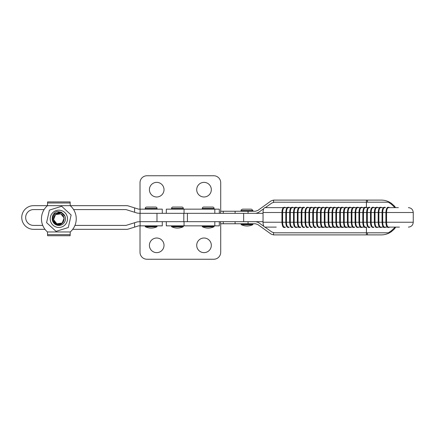 <?xml version="1.0" encoding="UTF-8"?>
<svg xmlns="http://www.w3.org/2000/svg" width="435" height="435" viewBox="0 0 435 435"><rect width="100%" height="100%" fill="white"/><g stroke="black" fill="none" stroke-linecap="round" stroke-linejoin="round"><path stroke-width="0.65" d="M47.469 231.969L47.584 235.737L47.469 231.969A17.395 17.395 -90 0 1 47.469 205.673L33.582 205.673A11.827 11.827 90 0 0 21.75 217.5A11.827 11.827 90 0 0 33.582 229.327L44.995 229.327A17.395 17.395 90 0 0 47.469 231.969L70.242 231.969A17.395 17.395 -90 0 0 70.242 205.673L70.122 201.905L47.584 201.905L47.469 205.673L47.584 201.905M44.114 209.583A17.395 17.395 90 0 0 42.76 225.417L33.582 225.417A7.917 7.917 -90 0 1 25.66 217.5A7.917 7.917 -90 0 1 33.582 209.583L44.12 209.583M73.591 209.583L126.014 209.583L134.584 212.264L134.584 207.886L128.107 205.864A4.176 4.176 90 0 0 126.862 205.673L47.469 205.673M72.716 229.327L126.862 229.327A4.176 4.176 90 0 0 128.107 229.136L134.584 227.113L134.584 222.736L126.014 225.417L74.945 225.417M134.584 222.736L137.384 221.866L140.108 221.676L140.108 225.847L138.629 225.847L134.584 227.113M134.584 207.886L138.629 209.153L140.108 209.153L140.108 213.324L137.384 213.134L134.584 212.264M140.108 225.847L162.282 225.847L162.282 221.676L140.108 221.676M140.108 213.324L162.282 213.324L162.282 209.153L140.108 209.153M395.785 227.119L394.137 229.229L394.137 228.163A17.395 16.878 90 0 0 394.866 227.119A17.395 16.878 90 0 1 394.137 228.163L391.369 230.789L388.395 232.807L366.428 232.807L366.444 227.119M366.444 207.636L366.444 202.193L388.395 202.193L391.369 204.211L394.137 206.837A17.395 16.878 90 0 1 394.708 207.636A17.395 16.878 90 0 0 394.137 206.837L394.137 205.771L395.622 207.636M366.411 202.193L366.411 207.636M366.411 227.119L366.411 232.807M265.301 207.636L271.946 202.955L274.349 202.193L366.428 202.193L366.428 200.105L273.528 200.105L271.087 200.899L257.846 210.448L255.399 211.241L220.588 211.241L220.588 213.324M394.137 229.229L391.369 231.676C388.346 233.791 384.986 234.862 381.294 234.895L366.428 234.895L366.428 232.807L274.349 232.807L271.946 232.045L264.953 227.119M367.428 202.193L367.428 200.105L381.294 200.105C384.986 200.138 388.346 201.209 391.369 203.324L394.137 205.771M258.211 212.628A4.176 4.176 0 0 0 258.308 212.563L255.905 213.324A4.176 4.176 0 0 0 256.019 213.324M263.953 226.412L258.308 222.437A4.176 4.176 0 0 0 258.211 222.372M256.019 221.676A4.176 4.176 0 0 0 255.905 221.676L258.308 222.437M367.428 200.105L366.428 200.105M273.555 202.27L273.555 200.105M366.428 234.895L273.555 234.895L273.555 232.73M258.308 212.563L263.735 208.74M273.555 234.895L271.087 234.101L257.846 224.552L255.399 223.759L220.588 223.759L220.588 221.676M219.327 213.324L219.327 209.153L166.3 209.153L166.3 213.324M219.327 221.676L219.327 225.847L166.3 225.847L166.3 221.676M60.052 212.323L54.745 213.645L52.287 218.065L54.745 213.645L60.052 212.323L54.745 213.645L52.287 218.065L54.745 213.645L61.286 212.677L64.418 215.254L61.286 212.677L54.75 213.645L52.287 218.065C52.064 220.23 52.771 222.111 54.408 223.71C58.23 225.89 61.275 225.129 63.537 221.42L62.183 223.019L56.887 223.802L53.559 219.604L55.528 214.624L60.829 213.841L64.157 218.038L62.183 223.019L56.882 223.802L53.554 219.604L55.528 214.624L60.829 213.841L64.157 218.038L62.183 223.019L56.882 223.802L53.554 219.604L55.528 214.624L60.829 213.841L64.157 218.038L62.183 223.019L56.882 223.802L53.554 219.604L55.528 214.624L60.824 213.841L64.157 218.038L62.183 223.019L56.882 223.802L53.554 219.604L55.528 214.624L60.824 213.841L64.152 218.038L62.183 223.019L56.882 223.802L53.554 219.604L55.528 214.624L60.824 213.841L64.152 218.038L62.183 223.019L56.882 223.802L53.554 219.604L55.528 214.624L60.824 213.841L64.152 218.038L62.183 223.019L56.882 223.802L53.554 219.604L55.528 214.624L60.824 213.841L64.152 218.038L62.183 223.019L56.882 223.802L53.554 219.604L55.528 214.624L60.824 213.841L64.152 218.038L62.183 223.019L56.882 223.802L53.554 219.604L55.528 214.624L60.824 213.841L64.152 218.038L62.183 223.019L56.882 223.802L53.554 219.604L55.528 214.624L60.824 213.841L64.152 218.038L62.183 223.019L56.882 223.802L53.554 219.604L55.528 214.624L60.824 213.841L64.152 218.038L62.183 223.019L56.882 223.802L53.554 219.604L55.528 214.624L60.824 213.841L64.152 218.038L62.183 223.019L56.882 223.802L53.554 219.604L55.528 214.624L60.824 213.841L64.152 218.038L62.183 223.019L56.882 223.802L53.554 219.604L55.528 214.624L60.824 213.841L64.152 218.038L62.183 223.019L56.882 223.802L53.554 219.604L55.522 214.624L60.824 213.841L64.152 218.038L62.178 223.019L56.882 223.802L53.554 219.604L55.522 214.624L60.824 213.841L64.152 218.038L62.178 223.019L56.882 223.802L53.554 219.604L55.522 214.624L60.824 213.841L64.152 218.038L62.178 223.019L56.882 223.802L53.554 219.604L55.522 214.624L60.824 213.841L64.152 218.038L62.178 223.019L56.882 223.802L53.554 219.604L55.522 214.624L60.824 213.841L64.152 218.038L62.178 223.019L56.882 223.802L53.554 219.604L55.522 214.624L60.824 213.841L64.152 218.038L62.178 223.019L56.882 223.802L53.554 219.604L55.522 214.624L60.824 213.841L64.152 218.038L62.178 223.019L56.882 223.802L53.554 219.604L55.522 214.624L60.824 213.841L64.152 218.038L62.178 223.019L56.882 223.802L53.554 219.604L55.522 214.624L60.824 213.841L64.152 218.038L62.178 223.019L56.882 223.802L53.554 219.604L55.522 214.624L60.824 213.841L64.152 218.038L62.178 223.019L56.882 223.802L53.554 219.604L55.522 214.624L60.824 213.841L64.152 218.038L62.178 223.019L56.882 223.802L53.548 219.604L55.522 214.624L60.824 213.841L64.152 218.038L62.178 223.019L56.876 223.802L53.548 219.604L55.522 214.624L60.824 213.841L64.152 218.038L62.178 223.019L56.876 223.802L53.548 219.604L55.522 214.624L60.824 213.841L64.152 218.038L62.178 223.019L56.876 223.802L53.548 219.604L55.522 214.624L60.818 213.841L64.146 218.038L62.178 223.019L56.876 223.802L53.548 219.604L55.522 214.624L60.818 213.841L64.124 217.897M64.418 215.26L61.286 212.677L54.745 213.645L52.287 218.065L54.745 213.645L61.286 212.677L64.418 215.26L61.286 212.677L54.745 213.645L52.287 218.065L54.745 213.645L61.286 212.677L64.423 215.26L61.286 212.677L54.745 213.645L52.287 218.065L54.745 213.645L61.286 212.677L64.423 215.265L61.286 212.677L54.745 213.645L52.287 218.065L54.745 213.645L61.286 212.677L64.423 215.265L61.286 212.677L54.745 213.645L52.287 218.065L54.75 213.645L61.286 212.677L64.913 216.179C62.645 210.453 53.092 211.861 52.901 218.136C52.01 224.009 61.03 226.967 63.537 221.42M64.418 215.254L61.286 212.677L54.75 213.645L52.287 218.065L54.75 213.645L61.286 212.677L64.418 215.254L61.286 212.677L54.75 213.645L52.287 218.065L54.75 213.645L61.286 212.677L64.413 215.249L61.286 212.677L54.75 213.645L52.287 218.065L54.75 213.645L61.286 212.677L64.413 215.249L61.286 212.677L54.75 213.645L52.287 218.065L54.75 213.645L61.286 212.677L64.413 215.243L61.286 212.677L54.75 213.645L52.292 218.065L54.75 213.645L61.286 212.677L64.413 215.243M64.037 219.419A5.22 5.22 90 0 0 59.454 213.639A5.22 5.22 90 0 0 53.674 218.223A5.22 5.22 90 0 0 58.257 224.003A5.22 5.22 90 0 0 64.037 219.419M64.913 216.179A6.607 6.607 -90 0 1 54.408 223.71M148.487 207.065L146.628 207.065A1.392 1.392 0 0 0 145.236 208.457L145.236 208.735A0.419 0.419 0 0 0 145.649 209.153A0.419 0.419 0 0 1 145.236 208.735L145.236 208.457A1.392 1.392 0 0 1 146.628 207.065L155.67 207.065A1.392 1.392 0 0 1 157.062 208.457L157.062 208.735A0.419 0.419 0 0 1 156.649 209.153M156.904 226.771A13.338 13.338 0 0 1 145.393 226.771L156.904 226.771A0.277 0.277 0 0 0 157.062 226.515L157.062 226.124A0.277 0.277 0 0 0 156.785 225.847M151.146 228.076L151.146 228.076A13.338 13.338 0 0 1 145.393 226.771L145.393 226.771A0.277 0.277 0 0 1 145.236 226.515L145.236 226.124A0.277 0.277 0 0 1 145.513 225.847A0.277 0.277 0 0 0 145.236 226.124L157.062 226.124M61.487 212.954L58.225 212.035M205.532 207.065L210.855 207.065M202.699 209.153A0.419 0.419 0 0 1 202.28 208.735L202.28 208.457A1.392 1.392 0 0 1 203.672 207.065L212.715 207.065A1.392 1.392 0 0 1 214.107 208.457L214.107 208.735A0.419 0.419 0 0 1 213.688 209.153M202.558 225.847A0.277 0.277 0 0 0 202.28 226.124L202.28 226.515A0.277 0.277 0 0 0 202.438 226.771A13.338 13.338 0 0 0 213.949 226.771L202.438 226.771L213.949 226.771A0.277 0.277 0 0 0 214.107 226.515L214.107 226.124A0.277 0.277 0 0 0 213.83 225.847M324.994 207.636L323.803 207.636A0.348 0.321 90 0 0 323.482 207.288L322.678 207.288A0.348 0.321 90 0 1 322.998 207.636L325.69 207.636M321.84 227.119L319.149 227.119A4.872 1.881 90 0 1 317.267 222.247L317.267 212.508A4.872 1.881 90 0 1 319.149 207.636L321.182 207.636M330.328 207.636L330.056 207.636M310.291 207.636L308.404 207.636A0.348 0.321 90 0 0 308.083 207.288L307.279 207.288A0.348 0.321 90 0 1 307.599 207.636L310.291 207.636M303.75 227.119A0.348 0.321 90 0 1 303.429 227.467L304.234 227.467A0.348 0.321 90 0 0 304.554 227.119L303.75 227.119A4.872 1.881 90 0 1 301.868 222.247L301.868 212.508A4.872 1.881 90 0 1 303.75 207.636L304.554 207.636A0.348 0.321 -90 0 0 304.234 207.288L303.429 207.288A0.348 0.321 -90 0 1 303.75 207.636L300.705 207.636A0.348 0.321 90 0 0 300.384 207.288L299.579 207.288A0.348 0.321 90 0 1 299.9 207.636L302.591 207.636M375.737 207.636L373.855 207.636A0.348 0.321 -90 0 0 373.534 207.288L372.724 207.288A0.348 0.321 -90 0 1 373.045 207.636L375.737 207.636M373.045 207.636A4.872 1.881 90 0 0 371.164 212.508L367.314 212.508A4.872 1.881 -90 0 1 369.195 207.636L370.006 207.636A0.348 0.321 90 0 0 369.685 207.288L368.875 207.288A0.348 0.321 90 0 1 369.195 207.636L368.554 207.636M317.99 207.636L316.104 207.636A0.348 0.321 90 0 0 315.783 207.288L314.978 207.288A0.348 0.321 90 0 1 315.299 207.636L317.99 207.636M314.141 207.636L312.254 207.636A0.348 0.321 -90 0 0 311.933 207.288L311.128 207.288A0.348 0.321 -90 0 1 311.449 207.636L314.141 207.636M364.187 207.636L362.306 207.636A0.348 0.321 90 0 0 361.985 207.288L361.175 207.288A0.348 0.321 90 0 1 361.496 207.636L364.187 207.636M360.338 207.636L358.456 207.636A0.348 0.321 -90 0 0 358.135 207.288L357.325 207.288A0.348 0.321 -90 0 1 357.646 207.636L360.338 207.636M344.08 227.119L342.247 227.119A4.872 1.881 90 0 1 340.366 222.247L340.366 212.508A4.872 1.881 90 0 1 342.247 207.636L344.15 207.636M337.239 207.636L334.548 207.636A4.872 1.881 90 0 0 332.666 212.508L332.666 222.247L335.874 222.247L335.874 212.508L336.516 212.508L336.516 222.247L343.574 222.247L343.574 212.508L336.516 212.508A4.872 1.881 -90 0 1 338.397 207.636L340.643 207.636M352.203 207.636L350.751 207.636A0.348 0.321 -90 0 0 350.431 207.288L349.626 207.288A0.348 0.321 -90 0 1 349.947 207.636L352.638 207.636M365.346 227.119A0.348 0.321 90 0 1 365.025 227.467L365.835 227.467A0.348 0.321 90 0 0 366.156 227.119L365.346 227.119A4.872 1.881 90 0 1 363.464 222.247L363.464 212.508A4.872 1.881 90 0 1 365.346 207.636L368.037 207.636M383.436 207.636L380.745 207.636A4.872 1.881 90 0 0 378.863 212.508L375.013 212.508A4.872 1.881 -90 0 1 376.895 207.636L379.586 207.636M397.726 207.636L388.444 207.636C387.302 207.93 386.677 209.556 386.568 212.508L382.713 212.508A4.872 1.881 -90 0 1 384.594 207.636L385.405 207.636A0.348 0.321 90 0 0 385.084 207.288L384.274 207.288A0.348 0.321 90 0 1 384.594 207.636L381.555 207.636A0.348 0.321 -90 0 0 381.234 207.288L380.424 207.288A0.348 0.321 -90 0 1 380.745 207.636L380.103 207.636M387.803 207.636L398.351 207.636M377.705 207.636A0.348 0.321 90 0 0 377.384 207.288L376.574 207.288A0.348 0.321 90 0 1 376.895 207.636L376.253 207.636M298.742 207.636L295.408 207.636M287.709 207.636L288.351 207.636A4.872 1.881 90 0 0 286.469 212.508L286.469 222.247L289.677 222.247L289.677 212.508L290.319 212.508L290.319 222.247L293.5 222.247L293.5 212.508C293.799 208.882 294.544 207.142 295.729 207.288A0.348 0.321 -90 0 1 296.05 207.636A4.872 1.881 90 0 0 294.169 212.508L290.319 212.508A4.872 1.881 -90 0 1 292.2 207.636L291.559 207.636M293.005 207.636A0.348 0.321 90 0 0 292.684 207.288L291.88 207.288C290.488 207.587 289.743 209.327 289.65 212.508L282.619 212.508A4.872 1.881 -90 0 1 284.501 207.636L283.859 207.636M276.22 227.119L264.926 227.119A4.872 1.881 -90 0 1 263.044 222.247L263.044 212.508A4.872 1.881 -90 0 1 264.926 207.636L283.343 207.636M285.306 207.636A0.348 0.321 90 0 0 284.985 207.288L284.18 207.288A0.348 0.321 90 0 1 284.501 207.636L287.192 207.636M263.044 222.247L281.978 222.247L281.978 212.508L282.619 212.508L282.619 222.247L285.8 222.247L285.8 212.508C286.099 208.882 286.844 207.142 288.03 207.288A0.348 0.321 -90 0 1 288.351 207.636L291.042 207.636M291.88 207.288A0.348 0.321 90 0 1 292.2 207.636L294.892 207.636M328.719 227.119L326.848 227.119A4.872 1.881 90 0 1 324.967 222.247L324.967 212.508A4.872 1.881 90 0 1 326.848 207.636L329.54 207.636M339.202 207.636A0.348 0.321 90 0 0 338.881 207.288L338.077 207.288C336.685 207.587 335.94 209.327 335.847 212.508L328.816 212.508A4.872 1.881 -90 0 1 330.698 207.636L333.389 207.636M349.947 207.636A4.872 1.881 90 0 0 348.065 212.508L344.215 212.508A4.872 1.881 -90 0 1 346.097 207.636L348.788 207.636M357.646 207.636A4.872 1.881 90 0 0 355.765 212.508L351.915 212.508A4.872 1.881 -90 0 1 353.796 207.636L356.488 207.636M366.156 207.636A0.348 0.321 -90 0 0 365.835 207.288L365.025 207.288A0.348 0.321 -90 0 1 365.346 207.636M353.796 207.636A0.348 0.321 90 0 0 353.476 207.288L354.28 207.288A0.348 0.321 90 0 1 354.601 207.636M342.247 207.636A0.348 0.321 -90 0 0 341.926 207.288L342.731 207.288A0.348 0.321 -90 0 1 343.052 207.636M319.149 207.636A0.348 0.321 -90 0 0 318.828 207.288L319.633 207.288A0.348 0.321 -90 0 1 319.953 207.636M295.729 207.288L296.534 207.288A0.348 0.321 -90 0 1 296.855 207.636M326.848 207.636A0.348 0.321 -90 0 0 326.527 207.288L327.332 207.288A0.348 0.321 -90 0 1 327.653 207.636M311.449 207.636A4.872 1.881 90 0 0 309.568 212.508L305.718 212.508A4.872 1.881 -90 0 1 307.599 207.636M346.097 207.636A0.348 0.321 90 0 0 345.776 207.288L346.581 207.288A0.348 0.321 90 0 1 346.902 207.636M289.155 207.636A0.348 0.321 -90 0 0 288.835 207.288L288.03 207.288M334.548 207.636A0.348 0.321 -90 0 0 334.227 207.288L335.032 207.288A0.348 0.321 -90 0 1 335.352 207.636M330.698 207.636A0.348 0.321 90 0 0 330.377 207.288L331.182 207.288A0.348 0.321 90 0 1 331.503 207.636M314.978 207.288C313.586 207.587 312.841 209.327 312.749 212.508L309.568 212.508L309.568 222.247L312.776 222.247L312.776 212.508L313.417 212.508L313.417 222.247L320.475 222.247L320.475 212.508L313.417 212.508A4.872 1.881 -90 0 1 315.299 207.636M388.444 207.636A0.348 0.321 -90 0 0 388.123 207.288L388.933 207.288A0.348 0.321 -90 0 1 389.254 207.636M299.579 207.288C298.187 207.587 297.442 209.327 297.35 212.508L294.169 212.508L294.169 222.247L297.377 222.247L297.377 212.508L298.019 212.508L298.019 222.247L305.076 222.247L305.076 212.508L298.019 212.508A4.872 1.881 -90 0 1 299.9 207.636M322.678 207.288C321.286 207.587 320.541 209.327 320.448 212.508L321.117 212.508L321.117 222.247L328.175 222.247L328.175 212.508L321.117 212.508A4.872 1.881 -90 0 1 322.998 207.636M361.175 207.288C359.783 207.587 359.044 209.327 358.946 212.508L355.765 212.508L355.765 222.247L358.973 222.247L358.973 212.508L359.614 212.508L359.614 222.247L366.672 222.247L366.672 212.508L359.614 212.508A4.872 1.881 -90 0 1 361.496 207.636M351.823 227.119L349.947 227.119A4.872 1.881 90 0 1 348.065 222.247L348.065 212.508L351.915 212.508L351.915 222.247L355.123 222.247L355.096 212.508C355.4 208.882 356.14 207.142 357.325 207.288M345.776 207.288C344.384 207.587 343.645 209.327 343.547 212.508L344.215 212.508L344.215 222.247L351.273 222.247L351.246 212.508C351.344 209.327 352.084 207.587 353.476 207.288M368.875 207.288C367.483 207.587 366.743 209.327 366.645 212.508L367.314 212.508L367.314 222.247L370.522 222.247L370.495 212.508C370.799 208.882 371.544 207.142 372.724 207.288M347.424 212.508L347.396 222.247L347.424 212.508M293.5 212.508L293.5 222.247L294.169 222.247A4.872 1.881 90 0 0 296.05 227.119A0.348 0.321 90 0 1 295.729 227.467L296.534 227.467A0.348 0.321 90 0 0 296.855 227.119L296.904 227.119M383.436 227.119L380.745 227.119A4.872 1.881 90 0 1 378.863 222.247L378.863 212.508L382.713 212.508L382.713 222.247L385.921 222.247L385.894 212.508C386.198 208.882 386.943 207.142 388.123 207.288M376.574 207.288C375.182 207.587 374.443 209.327 374.345 212.508L371.164 212.508L371.164 222.247L374.372 222.247L374.372 212.508L375.013 212.508L375.013 222.247L382.071 222.247L382.044 212.508C382.142 209.327 382.887 207.587 384.274 207.288M332.025 212.508L331.997 222.247L332.025 212.508M330.377 207.288C328.985 207.587 328.24 209.327 328.148 212.508L328.816 212.508L328.816 222.247L332.666 222.247A4.872 1.881 90 0 0 334.548 227.119A0.348 0.321 90 0 1 334.227 227.467L335.032 227.467A0.348 0.321 90 0 0 335.352 227.119M316.626 212.508L316.598 222.247L316.626 212.508M301.227 212.508L301.199 222.247L301.227 212.508M378.222 212.508L378.194 222.247L378.222 212.508M339.724 212.508L339.697 222.247L339.724 212.508M285.8 212.508L285.8 222.247L286.469 222.247A4.872 1.881 90 0 0 288.351 227.119A0.348 0.321 90 0 1 288.03 227.467L288.835 227.467A0.348 0.321 90 0 0 289.155 227.119L288.351 227.119M281.951 222.247C282.25 225.874 282.995 227.614 284.18 227.467L284.985 227.467A0.348 0.321 -90 0 0 285.306 227.119L284.501 227.119A4.872 1.881 -90 0 1 282.619 222.247L281.951 222.247L281.951 212.508L263.044 212.508M289.65 222.247C289.949 225.874 290.694 227.614 291.88 227.467L292.684 227.467A0.348 0.321 -90 0 0 293.005 227.119L292.2 227.119A4.872 1.881 -90 0 1 290.319 222.247L289.65 222.247L289.65 212.508M312.254 227.119L311.449 227.119A0.348 0.321 90 0 1 311.128 227.467L311.933 227.467A0.348 0.321 90 0 0 312.254 227.119M312.749 222.247C313.048 225.874 313.793 227.614 314.978 227.467L315.783 227.467A0.348 0.321 -90 0 0 316.104 227.119L315.299 227.119A4.872 1.881 -90 0 1 313.417 222.247L312.749 222.247L312.749 212.508M325.69 227.119L322.998 227.119A4.872 1.881 -90 0 1 321.117 222.247L320.448 222.247C320.747 225.874 321.492 227.614 322.678 227.467L323.482 227.467A0.348 0.321 -90 0 0 323.803 227.119L324.472 227.119M348.788 227.119L346.097 227.119A4.872 1.881 -90 0 1 344.215 222.247L343.547 222.247C343.851 225.874 344.591 227.614 345.776 227.467L346.581 227.467A0.348 0.321 -90 0 0 346.902 227.119L347.358 227.119M360.185 227.119L357.646 227.119A0.348 0.321 90 0 1 357.325 227.467L358.135 227.467A0.348 0.321 90 0 0 358.456 227.119L358.483 227.119M364.117 227.119L361.496 227.119A4.872 1.881 -90 0 1 359.614 222.247L358.946 222.247L358.946 212.508M366.645 222.247C366.95 225.874 367.695 227.614 368.875 227.467L369.685 227.467A0.348 0.321 -90 0 0 370.006 227.119L369.195 227.119A4.872 1.881 -90 0 1 367.314 222.247L366.645 222.247L366.645 212.508M373.855 227.119L373.045 227.119A0.348 0.321 90 0 1 372.724 227.467L373.534 227.467A0.348 0.321 90 0 0 373.855 227.119M307.279 207.288C305.887 207.587 305.142 209.327 305.049 212.508L305.718 212.508L305.718 222.247L305.049 222.247C305.348 225.874 306.093 227.614 307.279 227.467L308.083 227.467A0.348 0.321 -90 0 0 308.404 227.119L307.599 227.119A4.872 1.881 -90 0 1 305.718 222.247L308.926 222.247L308.899 212.508C309.198 208.882 309.943 207.142 311.128 207.288M351.246 222.247C351.551 225.874 352.29 227.614 353.476 227.467L354.28 227.467A0.348 0.321 -90 0 0 354.601 227.119L353.796 227.119A4.872 1.881 -90 0 1 351.915 222.247L351.246 222.247L351.246 212.508M341.089 227.119L338.397 227.119A4.872 1.881 -90 0 1 336.516 222.247L335.847 222.247L335.847 212.508M337.239 227.119L334.548 227.119M333.389 227.119L330.698 227.119A4.872 1.881 -90 0 1 328.816 222.247L328.148 222.247L328.148 212.508M297.35 222.247C297.649 225.874 298.394 227.614 299.579 227.467L300.384 227.467A0.348 0.321 -90 0 0 300.705 227.119L299.9 227.119A4.872 1.881 -90 0 1 298.019 222.247L297.35 222.247L297.35 212.508M298.742 227.119L296.05 227.119M399.417 227.119L388.444 227.119A0.348 0.321 90 0 1 388.123 227.467L388.933 227.467A0.348 0.321 90 0 0 389.254 227.119M387.286 227.119L384.594 227.119A4.872 1.881 -90 0 1 382.713 222.247L382.044 222.247L382.044 212.508M379.586 227.119L376.895 227.119A4.872 1.881 -90 0 1 375.013 222.247L374.345 222.247L374.345 212.508M388.444 227.119C387.302 226.831 386.677 225.205 386.568 222.247L386.568 212.508L413.25 212.508C412.962 209.55 411.336 207.93 408.378 207.636M324.325 212.508L324.298 222.247L324.325 212.508M362.823 212.508L362.795 222.247L362.823 212.508M311.128 227.467C309.736 227.168 308.991 225.433 308.899 222.247L309.568 222.247A4.872 1.881 90 0 0 311.449 227.119M357.325 227.467C355.933 227.168 355.194 225.433 355.096 222.247L355.765 222.247A4.872 1.881 90 0 0 357.646 227.119M374.345 222.247C374.649 225.874 375.394 227.614 376.574 227.467L377.384 227.467A0.348 0.321 -90 0 0 377.705 227.119M381.555 227.119A0.348 0.321 90 0 1 381.234 227.467L380.424 227.467C379.037 227.168 378.292 225.433 378.194 222.247M382.044 222.247C382.349 225.874 383.094 227.614 384.274 227.467L385.084 227.467A0.348 0.321 -90 0 0 385.405 227.119M335.847 222.247C336.152 225.874 336.891 227.614 338.077 227.467L338.881 227.467A0.348 0.321 -90 0 0 339.202 227.119M351.099 227.119L350.751 227.119A0.348 0.321 90 0 1 350.431 227.467L349.626 227.467C348.234 227.168 347.494 225.433 347.396 222.247M320.905 227.119L319.953 227.119A0.348 0.321 90 0 1 319.633 227.467L318.828 227.467C317.436 227.168 316.691 225.433 316.598 222.247M328.148 222.247C328.452 225.874 329.192 227.614 330.377 227.467L331.182 227.467A0.348 0.321 -90 0 0 331.503 227.119M343.052 227.119A0.348 0.321 90 0 1 342.731 227.467L341.926 227.467C340.534 227.168 339.795 225.433 339.697 222.247M358.946 222.247C359.25 225.874 359.99 227.614 361.175 227.467L361.985 227.467A0.348 0.321 -90 0 0 362.306 227.119L363.399 227.119M327.653 227.119A0.348 0.321 90 0 1 327.332 227.467L326.527 227.467C325.135 227.168 324.39 225.433 324.298 222.247M372.724 227.467C371.332 227.168 370.593 225.433 370.495 222.247L371.164 222.247A4.872 1.881 90 0 0 373.045 227.119M330.328 227.119L332.22 227.119M140.016 225.847L140.016 252.284A6.955 6.955 0 0 0 146.976 259.244L213.759 259.244A6.955 6.955 0 0 0 220.714 252.284L220.714 223.759M156.714 238.021A7.303 7.303 0 0 0 149.406 245.329A7.303 7.303 0 0 0 156.714 252.632A7.303 7.303 0 0 0 164.017 245.329A7.303 7.303 0 0 0 156.714 238.021M204.02 238.021A7.303 7.303 0 0 0 196.712 245.329A7.303 7.303 0 0 0 204.02 252.632A7.303 7.303 0 0 0 211.323 245.329A7.303 7.303 0 0 0 204.02 238.021M263.044 221.676L140.021 221.676L140.016 217.5L140.016 213.324L263.044 213.324M140.016 209.153L140.016 182.716A6.955 6.955 0 0 1 146.976 175.756L213.759 175.756A6.955 6.955 0 0 1 220.714 182.716L220.714 211.241M156.714 196.979A7.303 7.303 0 0 1 149.406 189.671A7.303 7.303 0 0 1 156.714 182.368A7.303 7.303 0 0 1 164.017 189.671A7.303 7.303 0 0 1 156.714 196.979M204.02 196.979A7.303 7.303 0 0 1 196.712 189.671A7.303 7.303 0 0 1 204.02 182.368A7.303 7.303 0 0 1 211.323 189.671A7.303 7.303 0 0 1 204.02 196.979M153.811 207.065L155.67 207.065M145.393 226.771A0.277 0.277 0 0 1 145.236 226.515L145.236 226.124M243.654 221.676L243.654 213.324M171.934 209.153A0.419 0.419 0 0 1 171.515 208.735L171.515 208.457A1.392 1.392 0 0 1 172.907 207.065L181.95 207.065A1.392 1.392 0 0 1 183.342 208.457L183.342 208.735A0.419 0.419 0 0 1 182.923 209.153M171.792 225.847A0.277 0.277 0 0 0 171.515 226.124L171.515 226.515A0.277 0.277 0 0 0 171.673 226.771A13.338 13.338 0 0 0 183.184 226.771L171.673 226.771L183.184 226.771A0.277 0.277 0 0 0 183.342 226.515L183.342 226.124A0.277 0.277 0 0 0 183.064 225.847M47.584 235.737L70.122 235.737L70.242 231.969M60.324 224.476L60.884 224.302A5.845 5.845 -90 0 1 55.327 223.476C50.406 220.844 51.868 212.9 57.023 211.481L61.438 212.231L64.51 215.461M56.686 210.448A8.651 8.651 90 0 0 50.482 220.991A8.651 8.651 90 0 0 61.025 227.195A8.651 8.651 90 0 0 67.229 216.652A8.651 8.651 90 0 0 56.686 210.448M53.858 221.855L55.327 223.476M49.4 210.116L61.667 206.282L71.123 214.988L68.311 227.527L56.044 231.366L46.589 222.655L49.4 210.116M252.523 211.241L252.936 210.823L241.11 210.823L241.11 210.545C240.756 210.203 241.218 209.741 242.502 209.153L250.919 209.153M244.361 209.153L244.736 209.153M251.979 224.683L242.072 224.683L252.778 224.683L252.659 223.759M252.936 224.433L241.11 224.433L242.072 224.683M391.369 204.211L391.369 203.324M393.941 206.636L393.941 205.565M393.941 229.435L393.941 228.364M391.369 231.676L391.369 230.789M367.428 234.895L367.428 232.807M248.053 213.324L248.053 211.241M248.053 223.759L248.053 221.676M235.101 223.759L235.101 221.676M223.285 223.759L223.285 221.676M223.285 213.324L223.285 211.241M235.101 213.324L235.101 211.241M184.048 213.324L184.048 209.153M214.814 213.324L214.814 209.153M184.048 225.847L184.048 221.676M214.814 225.847L214.814 221.676M145.236 208.457L157.062 208.457M145.236 208.735L157.062 208.735M145.236 226.515L157.062 226.515M202.28 208.457L214.107 208.457M202.28 208.735L214.107 208.735M202.28 226.124L214.107 226.124M202.28 226.515L214.107 226.515M338.077 207.288A0.348 0.321 90 0 1 338.397 207.636M388.123 227.467C386.737 227.168 385.992 225.433 385.894 222.247L413.25 222.247L413.25 212.508M284.18 227.467A0.348 0.321 -90 0 0 284.501 227.119M376.574 227.467A0.348 0.321 -90 0 0 376.895 227.119M380.745 227.119A0.348 0.321 90 0 1 380.424 227.467M384.274 227.467A0.348 0.321 -90 0 0 384.594 227.119M291.88 227.467A0.348 0.321 -90 0 0 292.2 227.119M338.077 227.467A0.348 0.321 -90 0 0 338.397 227.119M319.149 227.119A0.348 0.321 90 0 1 318.828 227.467M349.947 227.119A0.348 0.321 90 0 1 349.626 227.467M353.476 227.467A0.348 0.321 -90 0 0 353.796 227.119M314.978 227.467A0.348 0.321 -90 0 0 315.299 227.119M330.377 227.467A0.348 0.321 -90 0 0 330.698 227.119M368.875 227.467A0.348 0.321 -90 0 0 369.195 227.119M342.247 227.119A0.348 0.321 90 0 1 341.926 227.467M299.579 227.467A0.348 0.321 -90 0 0 299.9 227.119M307.279 227.467A0.348 0.321 -90 0 0 307.599 227.119M322.678 227.467A0.348 0.321 -90 0 0 322.998 227.119M345.776 227.467A0.348 0.321 -90 0 0 346.097 227.119M326.848 227.119A0.348 0.321 90 0 1 326.527 227.467M361.175 227.467A0.348 0.321 -90 0 0 361.496 227.119M156.981 221.676L156.981 213.324M183.809 221.676L183.809 213.324M187.42 221.676L187.42 213.324M171.515 208.457L183.342 208.457M171.515 208.735L183.342 208.735M171.515 226.124L183.342 226.124M171.515 226.515L183.342 226.515M70.122 202.987L47.584 202.987M70.122 234.661L47.584 234.661M241.11 210.545L252.936 210.545L251.544 209.153M241.11 224.433L241.11 224.041L252.936 224.041M162.282 221.676L162.282 225.847M162.282 209.153L162.282 213.324M347.396 212.508C347.701 208.882 348.44 207.142 349.626 207.288M339.697 212.508C340.001 208.882 340.741 207.142 341.926 207.288M316.598 212.508C316.897 208.882 317.642 207.142 318.828 207.288M362.795 212.508C363.1 208.882 363.839 207.142 365.025 207.288M331.997 212.508C332.302 208.882 333.041 207.142 334.227 207.288M324.298 212.508C324.597 208.882 325.342 207.142 326.527 207.288M284.18 207.288C282.788 207.587 282.043 209.327 281.951 212.508M378.194 212.508C378.499 208.882 379.244 207.142 380.424 207.288M301.199 212.508C301.498 208.882 302.243 207.142 303.429 207.288M370.495 222.247L370.495 212.508M308.899 222.247L308.899 212.508M343.547 222.247L343.547 212.508M355.096 222.247L355.096 212.508M305.049 222.247L305.049 212.508M320.448 222.247L320.448 212.508M385.894 222.247L385.894 212.508M413.25 222.247C412.962 225.205 411.336 226.831 408.378 227.119M295.729 227.467C294.337 227.168 293.592 225.433 293.5 222.247M365.025 227.467C363.633 227.168 362.893 225.433 362.795 222.247M334.227 227.467C332.835 227.168 332.09 225.433 331.997 222.247M288.03 227.467C286.638 227.168 285.893 225.433 285.8 222.247M303.429 227.467C302.037 227.168 301.292 225.433 301.199 222.247M140.021 221.676L140.021 213.324M241.11 210.823L241.528 211.241M252.936 210.823L252.936 210.545M241.11 224.041L241.387 223.759M241.267 224.683A13.338 13.338 0 0 0 252.778 224.683"/></g></svg>
